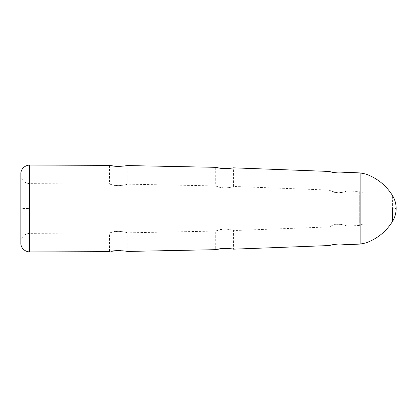 <?xml version="1.0" encoding="UTF-8"?>
<svg xmlns="http://www.w3.org/2000/svg" width="417" height="417" viewBox="0 0 417 417"><rect width="100%" height="100%" fill="white"/><g stroke="black" fill="none" stroke-linecap="round" stroke-linejoin="round"><path stroke-width="0.31" stroke-dasharray="2.08 1.56" d="M337.968 192.805C329.618 191.486 325.833 188.203 332.891 191.747C338.265 194.452 347.168 191.127 346.824 190.903C346.303 191.632 343.347 192.268 337.968 192.805L331.724 191.299L329.107 190.069L329.107 171.444M336.915 172.873L339.474 172.982M340.939 172.961L342.706 172.857M344.75 172.628L346.824 172.278L346.824 190.903L359.225 191.512L359.225 225.488L359.225 191.512L359.73 191.612L359.73 225.388L359.73 191.612L362.769 192.873L362.769 224.127L362.769 192.873M330.869 171.908L332.808 172.325M334.596 172.622L336.175 172.81M338.776 244.028L336.066 244.2M334.596 244.378L332.808 244.675M330.863 245.092L329.107 245.556L329.107 226.931L331.724 225.701L337.968 224.195C343.347 224.732 346.303 225.368 346.824 226.097C347.205 225.774 337.598 222.49 332.375 225.446C325.912 228.808 329.951 225.357 337.968 224.195M344.75 244.372L342.706 244.143M340.939 244.039L339.318 244.018M224.586 188.015C217.476 187.504 212.951 184.575 217.648 186.675C222.219 189.365 233.906 186.993 233.442 186.446C232.915 187.024 229.965 187.551 224.586 188.015L218.331 186.899L215.725 185.935L215.725 167.326M224.398 168.536L224.586 168.546C229.96 168.374 232.915 168.14 233.442 167.832L233.442 186.446L329.107 190.069M218.216 167.858L220.166 168.171M221.98 168.385L224.132 168.531M225.461 248.438L223.559 248.501M221.98 248.615L220.166 248.829M218.154 249.152L215.725 249.674L215.725 231.065L218.331 230.101L224.586 228.985C229.965 229.449 232.915 229.97 233.442 230.554C233.791 230.351 224.674 227.677 219.306 229.809C212.467 232.54 216.36 229.861 224.586 228.985M329.107 226.931L233.442 230.554L233.442 249.168L230.32 248.699M228.516 248.532L227.02 248.459M118.287 185.711L112.032 184.794L109.431 183.954L109.431 165.351L118.287 166.367L127.149 165.554L127.149 184.158C126.622 184.689 123.667 185.211 118.287 185.711C110.901 185.299 106.497 182.698 111.725 184.71C116.588 186.983 127.581 184.549 127.149 184.158L215.725 185.935M119.283 250.633L117.516 250.648M116.025 250.721L114.159 250.883M112.752 251.055L109.431 251.649L109.431 233.046L112.032 232.206L118.287 231.289C123.667 231.789 126.617 232.311 127.149 232.842C127.566 232.493 116.89 230.022 111.907 232.238C106.429 234.318 110.776 231.732 118.287 231.289M215.725 231.065L127.149 232.842L127.149 251.446L124.402 251.003M122.541 250.794L121.144 250.695M20.85 243.08L20.85 173.92M20.85 208.526L20.85 174.806L20.85 208.526L29.732 208.521L29.732 184.257L29.732 208.521M29.685 165.064L29.685 251.936M360.163 172.935L360.163 244.065M392.418 208.5L392.418 221.583L392.418 195.417L392.418 208.5L396.15 208.5M365.964 174.087L365.964 242.913M346.824 244.722L346.824 226.097L359.225 225.488L362.769 224.127M109.431 233.046L29.732 233.332C24.342 233.848 21.382 236.799 20.85 242.188M109.431 183.954L29.732 183.668C24.342 183.146 21.382 180.196 20.85 174.806"/><path stroke-width="0.63" d="M339.474 172.982L340.939 172.961M342.706 172.857L344.75 172.628M365.964 242.913L365.964 174.087C377.192 178.205 386.012 185.315 392.418 195.417C394.878 199.43 396.124 203.788 396.15 208.5C396.124 213.207 394.878 217.57 392.418 221.583C386.012 231.685 377.192 238.795 365.964 242.913L360.163 244.065L360.163 172.935L346.824 172.278C347.267 172.591 335.977 173.686 331.234 171.992C326.23 170.522 330.723 172.414 337.968 172.94M224.586 168.546C216.84 168.087 212.592 166.498 218.586 167.926C223.747 169.25 233.838 168.02 233.442 167.832L329.107 171.444L330.869 171.908M332.808 172.325L334.596 172.622M336.175 172.81L336.915 172.873M336.066 244.2L334.596 244.378M332.808 244.675L330.863 245.092M337.968 244.06C329.805 244.795 325.839 246.536 332.615 244.711C337.952 243.288 347.184 244.57 346.824 244.722L344.75 244.372M342.706 244.143L340.939 244.039M339.318 244.018L338.776 244.028M118.287 166.367C110.364 166.029 106.231 164.606 112.554 165.914C117.834 167.04 127.519 165.695 127.149 165.554L215.725 167.326L218.216 167.858M220.166 168.171L221.98 168.385M224.132 168.531L224.398 168.536M223.559 248.501L221.98 248.615M220.166 248.829L218.154 249.152M224.586 248.454L217.335 249.314C221.682 247.802 233.916 248.819 233.442 249.168L329.107 245.556M230.32 248.699L228.516 248.532M227.02 248.459L225.461 248.438M117.516 250.648L116.025 250.721M114.159 250.883L112.752 251.055M118.287 250.633L111.172 251.31C115.655 249.955 127.607 251.149 127.149 251.446L215.725 249.674M124.402 251.003L122.541 250.794M121.144 250.695L119.283 250.633M20.85 208.5L20.85 243.08C20.584 246.275 23.237 251.529 29.685 251.936L29.685 165.064C23.237 165.471 20.584 170.725 20.85 173.92L20.85 208.5M392.418 208.5L392.418 221.583L392.418 208.5M360.163 244.065L346.824 244.722M29.685 165.064L109.431 165.351M29.685 251.936L109.431 251.649M365.964 174.087L360.163 172.935"/></g></svg>
